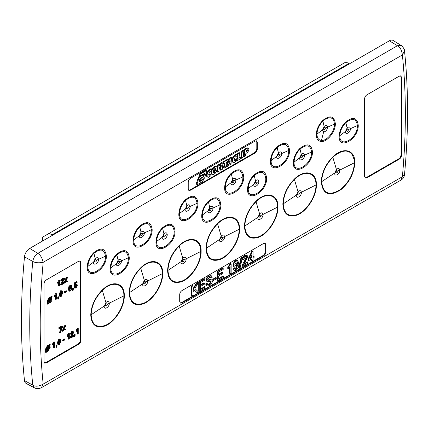<?xml version="1.0" encoding="UTF-8"?>
<svg xmlns="http://www.w3.org/2000/svg" width="429" height="429" viewBox="0 0 429 429"><rect width="100%" height="100%" fill="white"/><g stroke="black" fill="none" stroke-linecap="round" stroke-linejoin="round"><path stroke-width="0.64" d="M401.072 45.404L393.141 40.476A7.443 4.301 120 0 0 389.35 40.803L29.719 248.434A7.443 4.301 120 0 0 24.485 256.848A670.666 387.21 120 0 0 24.485 380.598A7.443 4.301 120 0 0 26.067 383.381L34.299 387.789M347.254 129.113L346.535 130.652C347.227 131.842 347.93 131.44 348.632 129.451L347.254 129.113L347.109 127.96L345.383 131.644C345.168 135.618 350.632 132.475 350.434 128.759C350.096 126.743 348.986 126.475 347.109 127.96L345.844 122.667C352.488 117.541 356.333 118.511 357.378 125.59C357.942 138.347 339.275 149.12 339.848 135.693C340.079 130.899 342.074 126.555 345.844 122.667L345.672 121.997C352.911 116.409 357.105 117.471 358.236 125.177L348.632 129.451M298.176 192.857L297.463 194.375C298.155 195.56 298.847 195.163 299.549 193.184L298.176 192.857L298.01 191.64L296.251 195.393C296.021 199.464 301.614 196.251 301.405 192.455C301.056 190.401 299.925 190.133 298.01 191.64L294.423 179.51C304.52 169.305 316.35 172.378 315.953 184.985C316.291 196.16 306.247 211.631 296.589 214.736C288.293 217.036 283.842 213.411 283.242 203.861C283.649 194.9 287.376 186.781 294.423 179.51L294.315 179.14C304.665 168.683 316.8 171.831 316.387 184.754L299.549 193.184M301.453 155.555L300.734 157.094C301.431 158.28 302.129 157.883 302.836 155.888L301.453 155.555L301.308 154.397L299.587 158.087C299.367 162.06 304.831 158.918 304.633 155.201C304.295 153.185 303.185 152.917 301.308 154.397L300.043 149.11C306.687 143.983 310.532 144.954 311.577 152.032C312.14 164.79 293.474 175.563 294.053 162.135C294.278 157.341 296.273 152.997 300.043 149.11L299.871 148.439C307.116 142.852 311.304 143.908 312.441 151.619L302.836 155.888M278.555 154.006L277.836 155.539C278.528 156.73 279.231 156.333 279.933 154.338L278.555 154.006L278.41 152.847L276.684 156.537C276.469 160.51 281.933 157.368 281.735 153.646C281.397 151.635 280.287 151.367 278.41 152.847L277.145 147.56C283.789 142.428 287.634 143.404 288.679 150.482C289.243 163.234 270.576 174.013 271.149 160.585C271.38 155.791 273.375 151.448 277.145 147.56L276.973 146.89C284.212 141.302 288.406 142.358 289.537 150.07L279.933 154.338M259.76 215.036L259.046 216.554C259.738 217.739 260.43 217.342 261.127 215.369L259.76 215.036L259.593 213.824L257.834 217.578C257.598 221.643 263.192 218.436 262.982 214.634C262.634 212.58 261.502 212.312 259.593 213.824L256.006 201.689C266.098 191.484 277.933 194.557 277.531 207.164C277.874 218.34 267.825 233.81 258.172 236.915C249.876 239.216 245.426 235.591 244.825 226.04C245.232 217.079 248.959 208.961 256.006 201.689L255.898 201.324C266.248 190.862 278.378 194.01 277.971 206.939L261.127 215.369M255.652 181.998L254.933 183.532C255.63 184.722 256.333 184.325 257.035 182.33L255.652 181.998L255.512 180.84L253.786 184.529C253.566 188.503 259.036 185.36 258.832 181.644C258.494 179.628 257.389 179.36 255.512 180.84L254.241 175.552C260.891 170.42 264.736 171.396 265.776 178.475C266.339 191.227 247.678 202.005 248.252 188.578C248.477 183.784 250.477 179.44 254.241 175.552L254.075 174.882C261.315 169.294 265.503 170.351 266.64 178.062L265.776 178.475M221.343 237.221L220.629 238.738C221.316 239.918 222.013 239.521 222.71 237.548L221.343 237.221L221.176 236.004L219.412 239.757C219.181 243.822 224.775 240.615 224.565 236.813C224.217 234.765 223.085 234.491 221.176 236.004L217.589 223.868C227.681 213.669 239.516 216.736 239.114 229.343C239.457 240.519 229.408 255.995 219.755 259.095C211.459 261.395 207.009 257.77 206.403 248.225C206.816 239.259 210.542 231.14 217.589 223.868L217.476 223.504C227.826 213.041 239.961 216.189 239.548 229.118L222.71 237.548M232.754 180.448L232.035 181.982C232.733 183.172 233.43 182.775 234.137 180.781L232.754 180.448L232.609 179.29L230.888 182.979C230.668 186.953 236.132 183.81 235.934 180.089C235.596 178.078 234.486 177.81 232.609 179.29L231.344 174.002C237.988 168.87 241.833 169.846 242.878 176.925C243.441 189.677 224.775 200.456 225.354 187.028C225.579 182.234 227.574 177.89 231.344 174.002L231.172 173.332C238.417 167.744 242.605 168.801 243.742 176.512L234.137 180.781M209.856 208.44L209.137 209.974C209.829 211.165 210.532 210.768 211.234 208.773L209.856 208.44L209.711 207.282L207.985 210.971C207.77 214.945 213.234 211.803 213.036 208.081C212.698 206.07 211.588 205.802 209.711 207.282L208.446 201.995C215.09 196.863 218.935 197.839 219.98 204.917C220.544 217.669 201.877 228.448 202.45 215.02C202.681 210.226 204.676 205.882 208.446 201.995L208.274 201.324C215.514 195.737 219.707 196.793 220.838 204.504L211.234 208.773M182.92 259.4L182.212 260.918C182.899 262.103 183.596 261.706 184.293 259.727L182.92 259.4L182.754 258.183L180.995 261.937C180.765 266.001 186.358 262.795 186.148 258.993C185.8 256.944 184.668 256.671 182.754 258.183L179.166 246.048C189.264 235.848 201.094 238.921 200.697 251.528C201.035 262.704 190.991 278.174 181.333 281.279C173.037 283.58 168.592 279.955 167.986 270.404C168.393 261.438 172.126 253.325 179.166 246.048L179.059 245.683C189.409 235.226 201.544 238.368 201.131 251.297L184.293 259.727M186.953 206.891L186.234 208.424C186.931 209.615 187.634 209.213 188.336 207.223L186.953 206.891L186.813 205.732L185.087 209.422C184.867 213.395 190.337 210.253 190.133 206.531C189.795 204.52 188.69 204.252 186.813 205.732L185.542 200.445C192.192 195.313 196.037 196.289 197.077 203.362C197.64 216.119 178.979 226.898 179.553 213.47C179.778 208.671 181.778 204.333 185.542 200.445L185.376 199.775C192.616 194.181 196.804 195.243 197.941 202.955L188.336 207.223M164.055 234.883L163.336 236.417C164.034 237.607 164.731 237.21 165.438 235.215L164.055 234.883L163.91 233.725L162.189 237.414C161.969 241.388 167.433 238.245 167.235 234.524C166.897 232.513 165.787 232.245 163.91 233.725L162.645 228.437C169.289 223.305 173.134 224.281 174.179 231.354C174.742 244.112 156.076 254.89 156.655 241.463C156.88 236.663 158.875 232.325 162.645 228.437L162.473 227.767C169.718 222.179 173.906 223.236 175.043 230.947L174.179 231.354M144.503 281.58L143.79 283.097C144.482 284.282 145.174 283.885 145.876 281.907L144.503 281.58L144.337 280.362L142.578 284.121C142.342 288.186 147.941 284.974 147.726 281.177C147.378 279.123 146.251 278.855 144.337 280.362L140.75 268.232C150.842 258.027 162.677 261.1 162.275 273.707C162.618 284.883 152.568 300.354 142.916 303.459C134.62 305.759 130.169 302.134 129.569 292.583C129.976 283.623 133.703 275.504 140.75 268.232L140.642 267.862C150.992 257.405 163.127 260.553 162.714 273.477L145.876 281.907M141.157 233.333L140.439 234.867C141.13 236.057 141.833 235.655 142.535 233.666L141.157 233.333L141.012 232.175L139.286 235.864C139.071 239.832 144.535 236.695 144.337 232.974C143.999 230.963 142.889 230.695 141.012 232.175L139.747 226.887C146.391 221.755 150.236 222.731 151.281 229.805C151.845 242.562 133.178 253.335 133.751 239.913C133.982 235.113 135.977 230.775 139.747 226.887L139.575 226.217C146.815 220.624 151.008 221.686 152.139 229.397L142.535 233.666M118.254 261.325L117.535 262.859C118.232 264.049 118.935 263.647 119.637 261.658L118.254 261.325L118.114 260.167L116.388 263.856C116.168 267.83 121.638 264.688 121.434 260.966C121.096 258.955 119.991 258.687 118.114 260.167L116.844 254.88C123.493 249.748 127.338 250.724 128.378 257.797C128.941 270.554 110.28 281.333 110.854 267.905C111.079 263.106 113.079 258.767 116.844 254.88L116.677 254.209C123.917 248.616 128.105 249.678 129.242 257.389L119.637 261.658M106.086 303.759L105.373 305.276C106.065 306.462 106.757 306.065 107.454 304.091L106.086 303.759L105.92 302.547L104.161 306.301C103.925 310.365 109.518 307.159 109.309 303.357C108.961 301.303 107.829 301.035 105.92 302.547L102.333 290.412C112.425 280.207 124.26 283.279 123.858 295.887C124.201 307.062 114.152 322.538 104.499 325.638C96.203 327.938 91.752 324.313 91.152 314.763C91.559 305.802 95.286 297.683 102.333 290.412L102.225 290.047C112.57 279.585 124.705 282.732 124.292 295.661L107.454 304.091M95.356 259.776L94.637 261.309C95.335 262.5 96.032 262.098 96.74 260.108L95.356 259.776L95.211 258.617L93.49 262.307C93.27 266.275 98.734 263.138 98.536 259.416C98.198 257.405 97.088 257.137 95.211 258.617L93.946 253.33C100.59 248.198 104.435 249.174 105.48 256.247C106.043 269.004 87.377 279.778 87.956 266.355C88.181 261.556 90.176 257.218 93.946 253.33L93.774 252.66C101.019 247.066 105.207 248.128 106.344 255.84L96.74 260.108M336.593 170.678L335.886 172.195C336.572 173.38 337.269 172.984 337.966 171.005L336.593 170.678L336.433 169.46L334.668 173.214C334.438 177.279 340.031 174.072 339.822 170.27C339.473 168.222 338.342 167.948 336.433 169.46L332.845 157.325C332.979 156.773 335.231 155.18 339.602 152.542C343.211 151.078 345.876 150.702 347.587 151.421C350.048 152.467 349.303 151.534 352.139 154.585C354.102 158.95 354.847 161.69 354.37 162.806C353.775 173.016 349.329 181.773 341.023 189.082C329.579 196.439 323.128 193.967 321.659 181.681C322.072 172.715 325.799 164.597 332.845 157.325L332.732 156.96C343.087 146.493 355.223 149.657 354.804 162.575L337.966 171.005M325.734 127.901L324.174 129.88L323.632 129.102L324.351 127.563L325.734 127.901L327.536 127.209C327.123 129.966 325.874 131.547 323.777 131.966L322.485 130.1L324.211 126.405C326.088 124.925 327.198 125.193 327.536 127.209L334.475 124.04C334.781 131.263 326.962 141.125 321.493 140.422C318.575 140.101 317.058 138.009 316.951 134.148C317.176 129.349 319.176 125.005 322.94 121.117C324.721 118.629 330.25 117.219 330.834 117.954C332.148 118.238 333.129 119.09 333.773 120.495L334.475 124.04L335.339 123.632C335.671 131.505 327.155 142.246 321.192 141.479L324.174 129.88M265.867 244.964L265.867 251.71C265.776 253.534 264.966 254.939 263.427 255.925L182.132 302.863L180.357 303.126L179.697 301.458L179.697 294.712C179.783 292.889 180.598 291.484 182.132 290.492L263.427 243.559L265.202 243.297L265.867 244.964L265.337 244.659L265.337 251.405C265.245 253.228 264.436 254.633 262.902 255.62L181.601 302.558L180.116 302.928M46.429 279.847L78.534 261.309L80.309 261.052L80.974 262.714L80.974 340.106C80.883 341.929 80.073 343.334 78.534 344.321L46.429 362.859L44.659 363.116L43.994 361.454L43.994 284.062C44.085 282.239 44.895 280.834 46.429 279.847M257.33 142.573L257.33 148.868C257.239 150.692 256.429 152.097 254.896 153.089L190.669 190.165L188.894 190.428L188.234 188.76L188.234 182.464C188.32 180.641 189.135 179.236 190.669 178.244L254.896 141.168L256.665 140.905L257.33 142.573L256.799 142.267L256.799 148.563C256.708 150.386 255.898 151.791 254.365 152.783L190.138 189.859L188.653 190.229M367.026 177.762L399.131 159.229C400.665 158.242 401.48 156.832 401.565 155.008L401.565 77.622L400.906 75.954L399.131 76.217L367.026 94.75C365.492 95.742 364.677 97.147 364.591 98.97L364.591 176.357L365.251 178.024L367.026 177.762L366.495 177.456L398.6 158.923C400.134 157.936 400.949 156.526 401.035 154.703L401.035 77.317L400.616 75.847M29.719 248.434L37.806 253.351C40.326 254.788 42.117 257.775 43.184 262.317A662.88 382.716 120 0 0 43.184 384.132L402.375 176.753A662.88 382.716 120 0 0 402.375 54.939L43.184 262.317C38.749 263.154 35.28 262.854 32.786 261.422A670.371 387.038 120 0 0 32.786 385.119C35.301 386.802 38.766 386.475 43.184 384.132L41.404 387.693C38.851 388.889 36.503 388.926 34.363 387.821M401.131 45.442C401.372 44.82 405.148 49.807 404.504 50.847L402.375 54.939C401.764 50.113 400.118 47.04 397.436 45.721L37.806 253.351C35.06 255.266 33.387 257.958 32.786 261.422L24.485 256.848M401.056 180.051L402.375 176.753L404.515 174.657C404.252 176.989 403.099 178.786 401.056 180.051L41.404 387.693M42.61 240.991L42.61 237.13L49.233 233.301L51.963 234.877L51.984 235.58M49.233 233.301L345.983 61.974L348.713 63.551L51.963 234.877M348.713 63.551L348.734 64.253M256.376 140.798L256.799 142.267M365.009 177.831L366.495 177.456M264.913 243.189L265.337 244.659M80.019 260.939L80.443 262.409L80.443 339.8C80.352 341.623 79.542 343.028 78.008 344.015L45.903 362.553L44.418 362.923M246.198 151.265L246.97 149.796M229.515 161.663L229.601 161.379M213.331 172.496L214.409 171.455L214.913 168.484M246.171 151.432L246.605 151.684L247.174 151.153L247.495 150.499L247.26 149.678L246.407 150.086L246.085 151.92L246.605 151.684M246.643 150.847L247.174 151.153M246.965 150.193L247.495 150.499M247.211 149.694L247.506 149.866M229.617 161.61L230.148 161.915L230.019 160.017L229.301 162.35L230.148 161.915M213.283 172.42L213.996 172.796L214.934 171.761L215.535 169.348L215.063 168.42L213.996 169.235L213.545 170.222L213.283 172.42M213.465 172.49L213.996 172.796M213.98 172.088L214.511 172.394M214.409 171.455L214.934 171.761M214.838 170.297L215.369 170.603M215.004 169.042L215.535 169.348M215.031 168.436L215.422 168.661M245.447 155.947L245.838 153.528L247.281 152.531L248.579 150.874L249.002 148.949L248.37 148.069L247.63 148.118L245.163 149.619L244.074 156.682L245.447 155.947M243.929 150.418L242.299 151.298L241.243 158.322L242.846 157.448L243.929 150.418L243.399 150.112L241.768 150.992L242.299 151.298M237.028 160.773L240.497 158.832L240.744 157.336L238.889 158.344L239.666 152.88L238.106 153.721L237.028 160.773L236.497 160.467L237.575 153.416L238.106 153.721M236.996 154.317L235.843 154.874L233.961 156.708L232.733 159.175L232.539 161.658L233.462 162.618L234.245 162.5L236.384 161.025L236.411 159.572L234.76 160.596L234.213 159.685L235.205 157.035L236.835 155.974L237.264 154.322L236.465 154.011L235.312 154.569L235.843 154.874M228.126 165.948L228.764 164.034L230.212 163.138L230.362 164.597L232.003 163.712L231.413 157.647L229.494 158.692L226.796 166.667L228.126 165.948M224.083 168.222L225.697 167.353L226.523 162.039L227.815 161.234L228.115 159.55L223.745 162.006L223.498 163.663L224.844 162.945L224.083 168.222L223.552 167.916L224.222 163.277M222.168 162.875L220.956 163.567L219.632 165.422L219.675 164.409L218.281 165.165L217.24 172.179L218.838 171.31L219.476 167.471L220.828 165.085L221.3 165.642L220.672 170.2L222.27 169.326L222.951 163.487L221.637 162.57L220.838 162.923L221.369 163.229M211.54 172.737L211.61 173.707L212.462 174.673L213.245 174.608L215.197 173.284L217.015 170.034L217.187 167.594L216.355 166.629L215.637 166.645L213.551 168.05L212.13 170.243L211.54 172.737L211.009 172.426L211.079 173.402L211.61 173.707M211.465 169.064L210.355 169.589L208.43 171.471L207.18 174.088L207.078 176.48L207.974 177.333L208.757 177.215L210.875 175.751L210.929 174.308L209.191 175.305L208.708 174.458L209.786 171.659L211.325 170.699L211.76 169.042L210.934 168.758L209.824 169.283L210.355 169.589M206.462 170.57L200.461 173.976L199.978 174.592L199.919 175.686L200.322 175.826L204.826 173.289L203.619 176.882L200.423 178.818L199.919 180.47L200.3 180.63L204.177 178.453L204.66 177.89L206.869 170.806L205.936 170.265L199.93 173.67L200.461 173.976M202.987 176.732L203.791 175.541L203.298 174.78L199.013 177.504L196.868 184.615L197.249 184.776L203.764 180.818L203.995 180.132L203.459 179.483L198.863 182.073L200.048 178.491L202.987 176.732M247.63 148.118L247.099 147.812L248.37 148.069M247.099 147.812L245.602 148.6L246.133 148.906M245.602 148.6L244.632 149.313L245.163 149.619M244.632 149.313L243.543 156.376L244.074 156.682M241.768 150.992L240.717 158.017L241.243 158.322M238.98 157.7L240.213 157.03L240.744 157.336M237.575 153.416L239.135 152.574L239.666 152.88M235.312 154.569L234.406 155.298L234.931 155.604M234.406 155.298L233.43 156.403L233.961 156.708M233.43 156.403L232.722 157.561L233.253 157.867M232.722 157.561L232.207 158.869L232.733 159.175M232.207 158.869L231.96 160.178L232.486 160.484M231.96 160.178L232.009 161.347L232.539 161.658M232.009 161.347L232.877 162.318M236.352 159.583L235.827 159.277L236.411 159.572M235.827 159.277L234.888 160.065L235.419 160.371M234.888 160.065L234.32 160.264M236.465 154.011L237.264 154.322M229.746 163.428L229.831 164.291L230.362 164.597M229.494 158.692L228.963 158.387L230.882 157.341L231.413 157.647M228.963 158.387L226.265 166.355L226.796 166.667M228.115 159.55L227.584 159.245L223.219 161.701L222.967 163.358L223.498 163.663M223.219 161.701L223.745 162.006M220.838 162.923L220.426 163.261L220.956 163.567M220.426 163.261L219.723 164.055L220.254 164.361M219.723 164.055L219.557 164.339M218.281 165.165L217.75 164.859L219.149 164.103L219.675 164.409M216.961 170.179L216.709 171.873L217.24 172.179M217.75 164.859L217.235 168.34M220.731 165.165L221.3 165.642M220.769 165.337L220.141 169.895L220.672 170.2M221.637 162.57L222.662 162.972M215.637 166.645L215.111 166.339L215.825 166.323L216.355 166.629M215.111 166.339L214.082 166.822L214.613 167.128M214.082 166.822L214.538 167.197M214.012 166.886L213.025 167.744L213.551 168.05M213.025 167.744L212.258 168.726L212.789 169.037M212.258 168.726L211.604 169.938L212.13 170.243M211.604 169.938L211.181 171.214L211.712 171.52M211.181 171.214L211.009 172.426M211.079 173.402L211.899 174.313M211.368 174.008L212.462 174.673M209.824 169.283L208.837 170.082L209.363 170.388M208.837 170.082L207.899 171.166L208.43 171.471M207.899 171.166L207.121 172.496L207.652 172.801M207.121 172.496L206.649 173.777L207.18 174.088M206.649 173.777L206.435 175.139L206.966 175.445M206.435 175.139L206.547 176.174L207.078 176.48M206.547 176.174L207.411 177.086M210.736 174.437L210.205 174.131L210.929 174.308M210.205 174.131L209.239 174.876L209.77 175.182M209.239 174.876L208.81 174.968M210.934 168.758L211.76 169.042M199.93 173.67L200.386 174.045M199.855 173.74L199.447 174.287L199.978 174.592M199.447 174.287L199.276 174.887L199.807 175.193M199.276 174.887L199.919 175.686M203.126 176.598L203.619 176.882M204.048 173.729L203.646 174.914M200.016 178.582L200.423 178.818M199.48 180.218L199.919 180.47M203.298 174.78L203.705 174.946M202.772 174.474L198.959 176.614L199.49 176.92M198.959 176.614L199.431 176.979M198.906 176.673L198.488 177.198L199.013 177.504M198.488 177.198L196.225 183.778L196.755 184.084M196.225 183.778L196.868 184.615M203.459 179.483L203.861 179.601M202.928 179.177L199.11 181.328M234.915 265.744L235.719 265.503L237.232 262.709L236.996 261.69M250.23 257.947L251.496 257.218L251.496 255.314M236.25 265.808L237.763 263.015L237.291 261.781L236.277 261.91L234.706 264.865L235.146 265.964L236.25 265.808L235.719 265.503M237.763 263.015L237.232 262.709M252.027 257.523L252.027 254.215L249.823 258.794L252.027 257.523L251.496 257.218M193.023 295.002L191.902 295.645L191.902 286.47L193.023 285.821L193.023 290.052L196.686 283.708L198.219 282.818L194.9 288.572L198.423 291.881L197.045 292.68L194.192 289.806L193.023 291.822L193.023 295.002M205.051 288.057L199.238 291.409L199.238 282.234L204.847 278.995L204.847 280.057L200.359 282.641L200.359 285.467L204.542 283.054L204.542 284.116L200.359 286.529L200.359 289.704L205.051 286.996L205.051 288.057M209.502 285.607L206.971 286.073L206.172 284.234L207.293 283.585L207.829 284.818L209.449 284.572L211.266 281.923L210.977 281.252L207.652 281.756L206.993 281.606L206.478 280.448C206.735 278.587 207.657 277.22 209.234 276.346L211.518 275.911L212.183 277.349L211.063 277.997L210.639 277.096L209.282 277.375L207.598 279.719L207.883 280.362L211.84 279.949L212.387 281.215C212.119 283.183 211.154 284.647 209.502 285.607M216.259 278.877L213.304 280.582L213.304 279.526L216.259 277.82L216.259 278.877M223.391 277.466L217.583 280.818L217.583 271.643L223.187 268.404L223.187 269.466L218.704 272.056L218.704 274.876L222.882 272.463L222.882 273.525L218.704 275.938L218.704 279.113L223.391 276.41L223.391 277.466M231.14 263.819L231.14 272.994L230.116 273.584L230.116 266.43L228.282 268.844L228.282 267.76L230.48 264.194L231.14 263.819L230.609 263.513L229.949 263.889L227.756 267.455L228.282 267.76M235.982 270.313L234.432 270.533L233.789 269.23L234.808 268.522L235.21 269.342L236.036 269.224L237.763 264.795L235.939 267.042L234.406 267.197L233.687 265.39C233.746 263.519 234.556 262.033 236.122 260.939L237.891 260.762L238.781 263.808C239.012 266.371 238.079 268.543 235.982 270.313M240.133 267.803L239.291 268.286L241.532 257.813L242.374 257.33L240.133 267.803M243.962 264.414L247.849 262.167L247.849 263.347L242.653 266.345L246.729 257.357L246.369 256.558L245.281 256.708L243.774 259.229L242.755 259.701C242.959 257.883 243.806 256.531 245.302 255.641L247.125 255.357L247.748 256.762L243.962 264.414M253.046 260.344L252.027 260.934L252.027 258.698L248.563 260.698L248.563 259.524L252.332 251.694L253.046 251.287L253.046 256.933L254.065 256.344L254.065 257.523L253.046 258.108L253.046 260.344M197.045 292.68L194.106 289.95M198.219 282.818L197.694 282.513L196.155 283.403L196.686 283.708M193.023 288.824L196.155 283.403M193.023 285.821L192.492 285.516L191.372 286.164L191.902 286.47M191.902 295.645L191.372 295.34L191.372 286.164M205.051 286.996L204.52 286.69L200.359 289.092M204.542 283.054L204.011 282.749L200.359 284.856M204.847 278.995L204.317 278.689L198.713 281.928L199.238 282.234M199.238 291.409L198.713 291.103L198.713 281.928M207.352 280.057L210.478 279.488L211.84 279.949M211.009 279.794L210.478 279.488M211.063 277.997L210.339 277.016M209.234 276.346L208.703 276.04L210.993 275.606L211.518 275.911M206.478 280.448L205.947 280.142C206.204 278.282 207.127 276.914 208.703 276.04M206.993 281.606L205.947 280.142M211.266 281.923L210.65 281.167M209.449 284.572L208.923 284.266L210.736 281.617M207.598 284.615L208.923 284.266M207.293 283.585L206.762 283.279L205.641 283.928L206.172 284.234M206.971 286.073L206.44 285.768L205.641 283.928M213.304 279.526L212.773 279.22L215.728 277.515L216.259 277.82M213.304 280.582L212.773 280.276L212.773 279.22M223.391 276.41L222.86 276.099L218.704 278.501M222.882 272.463L222.351 272.158L218.704 274.265M223.187 268.404L222.656 268.098L217.053 271.337L217.583 271.643M217.583 280.818L217.053 280.512L217.053 271.337M230.48 264.194L229.949 263.889M228.282 268.844L227.756 268.538L227.756 267.455M230.116 273.584L229.59 273.278L229.59 267.251M233.687 265.39L233.156 265.084C233.215 263.208 234.025 261.728 235.591 260.634L237.36 260.457L237.891 260.762M236.122 260.939L235.591 260.634M234.406 267.197L233.875 266.892L233.156 265.084M237.768 265.015L237.237 264.709M236.036 269.224L235.505 268.919L237.135 265.916M234.985 269.101L235.505 268.919M234.808 268.522L234.277 268.216L233.258 268.924L233.789 269.23M234.432 270.533L233.258 268.924M241.532 257.813L241.001 257.507L241.843 257.025L242.374 257.33M239.291 268.286L238.76 267.98L241.001 257.507M245.302 255.641L244.771 255.33L246.6 255.051L247.125 255.357M242.755 259.701L242.224 259.395C242.428 257.577 243.275 256.226 244.771 255.33M246.729 257.357L246.064 256.467M244.594 261.792L244.063 261.486L246.198 257.051M242.76 265.471L242.229 265.165L244.063 261.486M242.653 266.345L242.122 266.039L242.229 265.165M247.849 262.167L247.319 261.862L244.428 263.535M254.065 256.344L253.534 256.038L253.046 256.322M253.046 251.287L252.515 250.981L251.802 251.389L252.332 251.694M248.563 259.524L248.032 259.218L251.802 251.389M248.563 260.698L248.032 260.392L248.032 259.218M252.027 260.934L251.496 260.628L251.496 259.003M58.709 343.817L59.813 341.119L59.663 339.763M46.938 350.466L47.506 350.252L49.051 347.147M46.504 349.721L48.332 346.294M69.595 290.288L70.806 287.998M60.489 295.581L61.599 292.884L61.449 291.527M48.724 302.231L49.287 302.016L50.837 298.911M48.289 301.485L50.118 298.058M59.454 344.037L60.344 341.425L59.98 339.8L58.827 340.578L58.559 342.455L58.918 344.079L59.454 344.037L58.923 343.731M60.344 341.425L59.813 341.119M47.469 350.772L48.037 350.557L49.582 347.624L49.383 346.525L47.126 350.761L47.469 350.772L47.206 350.616M48.037 350.557L47.506 350.252M49.582 347.624L49.056 347.318M48.048 346.434L46.493 349.388L46.772 350.525L49.035 346.273L48.048 346.434M70.485 290.46L71.402 288.738L71.134 288.036L70.458 288.138L69.498 289.8L69.814 290.546L70.485 290.46L69.954 290.154M71.402 288.738L70.871 288.433M60.704 295.844L61.234 295.801L62.125 293.189L61.765 291.564L61.229 291.618L60.612 292.342L60.344 294.219C60.194 295.356 60.494 295.881 61.234 295.801L60.704 295.495M62.125 293.189L61.599 292.884M49.249 302.536L49.818 302.322L51.367 299.388L51.164 298.289L48.911 302.525L49.249 302.536L48.986 302.381M49.818 302.322L49.287 302.016M51.367 299.388L50.837 299.083M49.834 298.198L48.279 301.153L48.557 302.289L50.82 298.037L49.834 298.198M54.697 341.977L54.697 347.329L54.102 347.672L54.102 343.5L53.03 344.911L53.03 344.278L54.697 341.977L53.786 341.892L54.311 342.197M64.918 339.848L63.197 340.846L63.197 340.224L64.918 339.232L64.918 339.848M78.239 328.383L78.239 333.741L77.644 334.084L77.644 329.912L76.571 331.317L76.571 330.684L78.239 328.383L77.322 328.303L77.853 328.609M74.962 335.628L74.667 335.8L74.667 335.113L75.263 334.77L74.791 336.829L74.962 335.628M71.82 335.44L71.289 335.135L72.533 332.55L73.064 332.856L72.217 332.475L71.343 333.944L70.747 334.218L72.233 331.853L73.3 331.687L73.659 332.507L71.45 336.969L73.718 335.66L73.718 336.347L70.688 338.1L73.064 332.856L72.855 332.389M58.044 344.519L58.5 344.793L57.963 342.803L59.454 339.232L60.392 339.092L60.939 341.087L59.454 344.653L57.888 344.428L57.438 342.498L58.923 338.926L60.392 339.092M56.773 346.128L56.478 346.3L56.478 345.613L57.073 345.27L56.596 347.329L56.773 346.128M48.032 345.758L49.437 345.522L49.941 344.669L50.327 344.75L49.802 345.736L50.236 347.281L48.096 351.212L46.707 351.549L46.166 352.563L45.78 352.386L46.337 351.34L45.839 349.785L48.032 345.758L47.501 345.447L48.906 345.216L49.41 344.364L50.327 344.75M69.321 333.531L69.321 338.889L68.726 339.232L68.726 335.06L67.653 336.465L67.653 335.832L69.321 333.531L68.409 333.451L68.935 333.757M63.433 330.92L62.72 331.333L63.91 328.689L62.779 327.386L63.492 326.973L64.275 327.874L65.101 326.045L65.809 325.638L64.623 328.276L65.755 329.579L65.042 329.992L64.259 329.091L63.433 330.92M61.771 327.284L59.39 328.657L59.39 327.971L62.366 326.255L60.698 332.496L60.103 332.84L61.771 327.284M62.216 282.416L61.69 282.11L62.934 279.52L63.465 279.826L62.618 279.451L61.738 280.92L61.143 281.193L62.634 278.823L63.696 278.657L64.06 279.477L61.851 283.944L64.119 282.636L64.119 283.322L61.084 285.071L63.465 279.826L63.256 279.359M75.815 288.004L74.769 288.143L74.373 287.323L74.968 286.91L75.241 287.468L75.815 287.382L76.748 285.596L76.48 284.861L75.82 284.979L74.431 286.191L74.909 283.172L77.107 281.901L77.107 282.588L75.391 283.574L75.155 285.097L75.981 284.266L76.914 284.17L77.343 285.21L76.989 286.674L75.815 288.004M73.182 289.452L72.887 289.623L72.887 288.937L73.482 288.594L73.005 290.653L73.182 289.452M70.597 285.591L71.563 285.457L71.933 286.191L71.343 286.604L71.128 286.175L70.56 286.229L70.05 286.679L69.498 288.781L70.624 287.43L71.568 287.339L71.997 288.374L70.528 291.05L69.434 291.178L68.903 289.414L69.407 286.883L70.597 285.591L70.066 285.285L71.563 285.457M66.704 291.613L64.977 292.61L64.977 291.988L66.704 290.996L66.704 291.613M59.824 296.283L60.285 296.557L59.749 294.567L61.234 290.996L62.173 290.857L62.72 292.851L61.234 296.418L59.669 296.192L59.218 294.262L60.704 290.69L62.173 290.857M58.559 297.892L58.264 298.064L58.264 297.377L58.859 297.034L58.382 299.093L58.559 297.892M56.478 293.742L56.478 299.093L55.883 299.437L55.883 295.265L54.815 296.675L54.815 296.042L56.478 293.742L55.566 293.656L56.097 293.962M49.818 297.522L51.217 297.286L51.721 296.434L52.113 296.514L51.587 297.501L52.022 299.045L51.823 300.38L50.944 302.048L49.882 302.976L48.493 303.314L47.951 304.327L47.56 304.15L48.123 303.105L47.624 301.549L49.818 297.522L49.287 297.217L50.692 296.981L51.196 296.128L52.113 296.514M65.246 282.668L64.532 283.081L65.723 280.437L64.591 279.134L65.305 278.721L66.087 279.622L66.913 277.794L67.621 277.386L66.436 280.024L67.567 281.327L66.854 281.74L66.071 280.839L65.246 282.668M59.717 280.507L59.717 285.859L59.127 286.202L59.127 282.03L58.054 283.44L58.054 282.808L59.717 280.507L58.805 280.421L59.336 280.727M53.03 344.278L52.504 343.972L53.786 341.892M53.03 344.911L52.504 344.605L52.504 343.972M54.102 347.672L53.571 347.367L53.571 344.272M64.918 339.232L64.393 338.926L62.666 339.918L63.197 340.224M63.197 340.846L62.666 340.54L62.666 339.918M76.571 330.684L76.04 330.378L77.322 328.303M76.571 331.317L76.04 331.011L76.04 330.378M77.644 334.084L77.113 333.778L77.113 330.684M74.667 335.8L74.142 335.494L74.142 334.808L74.732 334.464L75.263 334.77M74.667 336.62L74.142 336.315L74.437 335.322M74.791 336.829L74.142 336.315M74.667 335.113L74.142 334.808M73.718 335.66L73.187 335.355L71.975 336.057M72.233 331.853L71.702 331.547L73.3 331.687M70.747 334.218L70.217 333.912L71.702 331.547M70.747 337.585L70.217 337.28L71.289 335.135M70.688 338.1L70.158 337.795L70.217 337.28M59.454 339.232L58.923 338.926M57.963 342.803L57.438 342.498M56.478 346.3L55.947 345.994L55.947 345.307L56.542 344.964L57.073 345.27M56.478 347.125L55.947 346.82L56.247 345.822M56.596 347.329L55.947 346.82M56.478 345.613L55.947 345.307M49.941 344.669L49.41 344.364M49.437 345.522L48.906 345.216M45.839 349.785L45.308 349.479L47.501 345.447M46.337 351.34L45.812 351.029L45.308 349.479M45.78 352.386L45.249 352.08L45.812 351.029M67.653 335.832L67.128 335.526L68.409 333.451M67.653 336.465L67.128 336.159L67.128 335.526M68.726 339.232L68.195 338.926L68.195 335.832M63.492 326.973L62.961 326.667L62.253 327.08L62.779 327.386M63.91 328.689L62.253 327.08M62.72 331.333L62.189 331.027L63.379 328.383M65.042 329.992L64.168 329.29M65.809 325.638L65.283 325.332L64.57 325.74L65.101 326.045M63.744 327.568L64.57 325.74M62.366 326.255L61.835 325.949L58.864 327.665L59.39 327.971M59.39 328.657L58.864 328.351L58.864 327.665M60.103 332.84L59.577 332.534L60.816 327.831M61.084 285.071L60.559 284.765L60.618 284.25L61.69 282.11M64.119 282.636L63.589 282.325L62.377 283.027M62.634 278.823L62.103 278.518L63.696 278.657M61.143 281.193L60.618 280.888L62.103 278.518M61.149 284.556L60.618 284.25M74.909 283.172L74.378 282.867L76.577 281.596L77.107 281.901M74.431 286.191L73.901 285.886L74.378 282.867M76.748 285.596L76.158 284.835M75.815 287.382L75.284 287.076L76.223 285.29M74.968 286.91L74.437 286.604L73.842 287.017L74.373 287.323M74.769 288.143L73.842 287.017M75.981 284.266L75.456 283.96L76.914 284.17M72.887 289.623L72.356 289.318L72.356 288.631L72.951 288.288L73.482 288.594M72.887 290.444L72.356 290.138L72.651 289.146M73.005 290.653L72.356 290.138M72.887 288.937L72.356 288.631M69.686 287.43L71.042 287.033L71.568 287.339M70.624 287.43L70.093 287.124M71.343 286.604L70.597 285.87M69.407 286.883L68.881 286.577L70.066 285.285M68.903 289.414L68.372 289.108L68.881 286.577M69.434 291.178L68.903 290.873L68.372 289.108M66.704 290.996L66.173 290.69L64.452 291.682L64.977 291.988M64.977 292.61L64.452 292.305L64.452 291.682M61.234 290.996L60.704 290.69M59.749 294.567L59.218 294.262M58.264 298.064L57.733 297.758L57.733 297.072L58.328 296.729L58.859 297.034M58.264 298.89L57.733 298.584L58.028 297.587M58.382 299.093L57.733 298.584M58.264 297.377L57.733 297.072M54.815 296.042L54.285 295.737L55.566 293.656M54.815 296.675L54.285 296.369L54.285 295.737M55.883 299.437L55.357 299.131L55.357 296.042M51.721 296.434L51.196 296.128M51.217 297.286L50.692 296.981M47.624 301.549L47.093 301.244L49.287 297.217M48.123 303.105L47.592 302.799L47.093 301.244M47.56 304.15L47.034 303.845L47.592 302.799M65.305 278.721L64.774 278.416L64.066 278.829L64.591 279.134M65.723 280.437L64.066 278.829M64.077 282.609L65.192 280.132M64.532 283.081L64.119 282.84M66.854 281.74L65.98 281.038M67.621 277.386L67.096 277.075L66.382 277.488L66.913 277.794M65.557 279.317L66.382 277.488M58.054 282.808L57.524 282.496L58.805 280.421M58.054 283.44L57.524 283.129L57.524 282.496M59.127 286.202L58.596 285.896L58.596 282.802M24.485 380.598L32.786 385.119L34.347 387.811M389.35 40.803L397.436 45.721L401.115 45.431M346.535 130.652L339.146 136.191C339.393 130.963 341.57 126.233 345.672 121.997M321.192 141.479C318.012 141.13 316.366 138.846 316.243 134.642L323.632 129.102M316.243 134.642C316.489 129.413 318.667 124.683 322.774 120.447L324.351 127.563M297.463 194.375L282.85 204.113C283.269 194.922 287.092 186.599 294.315 179.14M300.734 157.094L293.345 162.634C293.592 157.405 295.769 152.676 299.871 148.439M277.836 155.539L270.447 161.079C270.694 155.856 272.871 151.126 276.973 146.89M259.046 216.554L244.428 226.292C244.852 217.101 248.67 208.778 255.898 201.324M254.933 183.532L247.544 189.076C247.79 183.848 249.968 179.118 254.075 174.882M257.035 182.33L258.832 181.644M220.629 238.738L206.011 248.471C206.429 239.285 210.253 230.958 217.476 223.504M232.035 181.982L224.646 187.521C224.893 182.298 227.07 177.568 231.172 173.332M209.137 209.974L201.748 215.514C201.995 210.29 204.172 205.561 208.274 201.324M182.212 260.918L167.594 270.656C168.012 261.465 171.836 253.142 179.059 245.683M186.234 208.424L178.845 213.964C179.091 208.741 181.269 204.011 185.376 199.775M163.336 236.417L155.947 241.956C156.194 236.733 158.371 232.003 162.473 227.767M165.438 235.215L167.235 234.524M143.79 283.097L129.177 292.835C129.596 283.644 133.414 275.321 140.642 267.862M140.439 234.867L133.049 240.406C133.296 235.183 135.467 230.453 139.575 226.217M117.535 262.859L110.146 268.398C110.392 263.175 112.57 258.446 116.677 254.209M105.373 305.276L90.755 315.015C91.173 305.823 94.997 297.501 102.225 290.047M94.637 261.309L87.248 266.849C87.495 261.626 89.672 256.891 93.774 252.66M335.886 172.195L321.267 181.934C321.686 172.737 325.509 164.414 332.732 156.96M358.236 125.177C358.853 139.076 338.513 150.82 339.146 136.191M322.774 120.447C330.019 114.859 334.207 115.916 335.339 123.632M316.387 184.754C316.736 196.214 306.435 212.082 296.536 215.261C288.031 217.621 283.467 213.905 282.85 204.113M312.441 151.619C313.052 165.519 292.717 177.263 293.345 162.634M289.537 150.07C290.154 163.969 269.814 175.708 270.447 161.079M277.971 206.939C278.319 218.393 268.018 234.261 258.119 237.446C249.614 239.8 245.05 236.084 244.428 226.292M266.64 178.062C267.256 191.961 246.916 203.7 247.544 189.076M239.548 229.118C239.902 240.578 229.601 256.44 219.696 259.625C211.191 261.985 206.633 258.263 206.011 248.471M243.742 176.512C244.353 190.412 224.018 202.15 224.646 187.521M220.838 204.504C221.455 218.404 201.115 230.142 201.748 215.514M201.131 251.297C201.48 262.757 191.178 278.625 181.279 281.805C172.774 284.164 168.211 280.448 167.594 270.656M197.941 202.955C198.557 216.854 178.217 228.593 178.845 213.964M175.043 230.947C175.654 244.846 155.319 256.585 155.947 241.956M162.714 273.477C163.063 284.936 152.762 300.804 142.862 303.984C134.357 306.344 129.794 302.627 129.177 292.835M152.139 229.397C152.756 243.297 132.416 255.035 133.049 240.406M129.242 257.389C129.858 271.289 109.518 283.027 110.146 268.398M124.292 295.661C124.646 307.116 114.345 322.983 104.445 326.169C95.935 328.523 91.377 324.807 90.755 315.015M106.344 255.84C106.955 269.739 86.62 281.478 87.248 266.849M354.804 162.575C354.198 173.048 349.64 182.03 341.119 189.521C329.386 197.061 322.769 194.535 321.267 181.934M256.799 148.563L257.33 148.868M254.365 152.783L254.896 153.089M190.138 189.859L190.669 190.165M401.035 77.317L401.565 77.622M401.035 154.703L401.565 155.008M398.6 158.923L399.131 159.229M265.337 251.405L265.867 251.71M262.902 255.62L263.427 255.925M181.601 302.558L182.132 302.863M80.443 339.8L80.974 340.106M80.443 262.409L80.974 262.714M78.008 344.015L78.534 344.321M45.903 362.553L46.429 362.859M64.506 327.37L63.975 327.064M66.318 279.118L65.787 278.812M404.504 50.847C408.564 89.843 408.564 131.113 404.515 174.657"/></g></svg>
